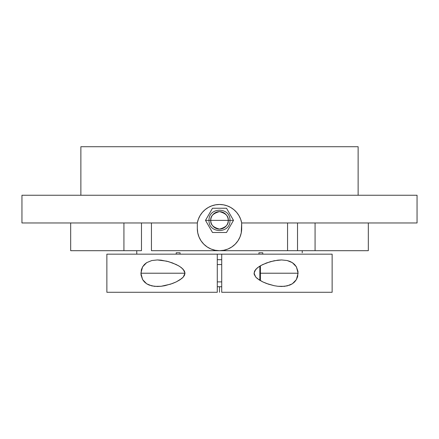 <?xml version="1.0" encoding="UTF-8"?>
<svg xmlns="http://www.w3.org/2000/svg" width="439" height="439" viewBox="0 0 439 439"><rect width="100%" height="100%" fill="white"/><g stroke="black" fill="none" stroke-linecap="round" stroke-linejoin="round"><path stroke-width="0.66" d="M226.502 232.494L233.504 220.367L228.231 220.367A8.731 8.731 0 0 0 219.5 211.636A8.731 8.731 0 0 0 210.769 220.367L205.496 220.367L212.498 232.494L226.502 232.494L233.504 220.367L226.502 208.234L212.498 208.234L205.496 220.367L210.769 220.367C210.276 216.24 213.184 213.327 219.5 211.636C225.816 213.327 228.724 216.24 228.231 220.367L210.769 220.367L228.231 220.367C228.724 224.494 225.816 227.402 219.5 229.098C213.184 227.402 210.276 224.494 210.769 220.367A8.731 8.731 0 0 0 219.5 229.098A8.731 8.731 0 0 0 228.231 220.367L233.504 220.367L226.502 208.234L212.498 208.234L205.496 220.367L212.498 232.494L226.502 232.494M302.219 252.771L302.246 250.691L302.246 252.771M262.78 252.771L262.78 254.159L262.78 252.771L258.939 252.771L262.78 252.771M258.939 254.159L258.939 252.771L258.939 254.159M217.283 254.159L221.717 254.159L221.717 292.281L332.136 292.281L221.717 292.281L221.717 254.159L332.136 254.159L106.864 254.159L217.283 254.159L217.283 292.281L217.283 254.159M180.061 252.771L180.061 254.159L180.061 252.771L176.22 252.771L180.061 252.771M176.22 254.159L176.22 252.771L176.22 254.159M136.781 252.771L136.781 254.159L136.781 252.771M136.754 250.691L136.754 252.771L136.754 250.691M219.5 292.281L219.5 286.738L219.5 292.281M106.864 292.281L217.283 292.281L106.869 292.281L106.864 254.159M161.113 286.277L154.528 286.354L149.123 285.059L146.653 283.786L144.426 281.975L142.593 279.572L141.001 274.902L141.358 269.793L142.62 266.819L144.453 264.437L146.67 262.643L151.773 260.546L157.365 259.948L161.075 260.157L168.609 261.666L176.176 264.519L179.814 266.533L183.134 269.222L184.995 273.118L183.266 277.075L181.691 278.556L176.308 281.86L172.511 283.484L164.894 285.685L161.113 286.277L157.365 286.491L151.779 285.893L146.653 283.786L142.593 279.572L140.892 273.173L142.62 266.819L146.67 262.643L151.773 260.546L157.365 259.948L166.71 261.161L172.423 262.923L178.624 265.804L181.554 267.774L184.413 270.989L184.995 273.118L184.501 275.275L183.266 277.075L179.974 279.802L176.308 281.86L170.601 284.159L161.113 286.277M221.717 264.558L217.283 264.558L221.717 264.558M217.283 281.882L221.717 281.882L217.283 281.882M284.483 286.349L277.914 286.283L274.161 285.696L268.448 284.176L262.769 281.898L259.125 279.868L255.811 277.157L254.148 274.331L254.538 271.088L257.364 267.839L260.887 265.518L266.533 262.945L274.128 260.75L281.635 259.948L287.205 260.541L292.319 262.637L296.385 266.824L298.108 273.195L296.407 279.577L292.352 283.781L287.238 285.888L281.635 286.491L277.914 286.283L274.161 285.696L266.539 283.501L262.769 281.898L257.391 278.622L255.811 277.157L254.005 273.223L255.789 269.305L259.087 266.599L262.747 264.558L270.336 261.682L277.898 260.157L281.635 259.948L287.205 260.541L289.855 261.37L292.319 262.637L294.547 264.437L296.385 266.824L297.988 271.472L297.658 276.586L296.407 279.577L294.574 281.975L292.352 283.781L289.888 285.054L284.483 286.349M80.869 146.719L80.869 195.24L80.869 146.719L358.131 146.719L80.869 146.719M358.131 195.24L358.131 146.719L358.131 195.24M259.844 280.318L259.844 266.122L259.844 280.318M368.326 222.968L368.326 250.691L368.326 222.968M260.398 280.647L260.398 265.793L260.398 280.647M199.004 236.989L201.057 240.835L203.817 244.194L207.181 246.959L211.011 249.006L215.17 250.268L219.5 250.691L223.83 250.268L227.989 249.006L231.825 246.954L235.183 244.194L237.943 240.835L239.99 237L241.252 232.84L241.68 222.968L417.05 222.968L417.05 195.24L21.95 195.24L21.95 222.968L197.32 222.968L198.362 219.182L200.03 215.653L202.291 212.46L205.062 209.71L208.273 207.471L211.817 205.831L215.604 204.821L219.5 204.481L223.413 204.821L227.182 205.831L230.738 207.482L233.938 209.71L236.714 212.471L238.97 215.659L240.643 219.193L241.68 222.968A22.548 22.548 0 0 0 230.749 207.488L232.451 208.569M233.938 209.71L236.714 212.471L238.97 215.659L240.643 219.193L241.68 222.968L241.68 228.51A22.18 22.18 0 0 1 219.5 250.691A22.18 22.18 0 0 1 197.32 228.51L197.748 232.84L199.01 237L198.428 235.436M205.117 245.396L203.822 244.199M197.424 222.419L198.357 219.193A22.548 22.548 0 0 0 197.32 222.952L197.32 228.51L197.32 222.968L198.362 219.182L200.03 215.653A22.548 22.548 0 0 0 198.362 219.171M241.417 221.722L241.066 220.438M240.385 218.529L239.222 216.092M238.333 214.627L237.697 213.716M236.714 212.465L234.629 210.308M227.182 205.831L223.413 204.821L219.5 204.481A22.548 22.548 0 0 0 215.609 204.821L219.5 204.481A22.548 22.548 0 0 1 230.722 207.471L230.738 207.482M208.273 207.471L211.817 205.831L215.604 204.821A22.548 22.548 0 0 0 208.278 207.471L205.062 209.71L208.273 207.471A22.548 22.548 0 0 0 202.308 212.443L205.062 209.71M202.214 212.553L200.398 215.05M202.28 212.476A22.548 22.548 0 0 0 200.036 215.648M200.03 215.653L202.291 212.46M197.32 222.968L21.95 222.968L21.95 195.24L417.05 195.24L417.05 222.968L241.68 222.968M237.943 240.835L239.178 238.745M233.987 245.308L231.814 246.959M236.819 242.366L235.178 244.199M240.643 235.222L239.99 237M241.538 231.018L241.252 232.862M287.561 250.691L287.561 222.968L287.561 250.691L297.527 250.691L219.5 250.691L287.561 250.691M297.527 222.968L297.527 250.691L297.527 222.968M315.076 222.968L315.076 250.691L297.527 250.691L368.326 250.691L315.076 250.691L315.076 222.968M123.924 250.691L123.924 222.968L123.924 250.691L141.473 250.691L70.674 250.691L123.924 250.691M141.473 222.968L141.473 250.691L141.473 222.968M151.439 250.691L219.5 250.691L151.439 250.691L151.439 222.968L151.439 250.691M203.389 243.755L201.051 240.824M208.953 248.024L207.175 246.954M213.134 249.758L210.983 248.995M217.415 250.592L215.17 250.268M221.717 259.701L217.283 259.701L221.717 259.701M217.283 286.738L221.717 286.738L217.283 286.738M140.892 273.217L184.995 273.217M260.398 273.217L298.108 273.217M209.03 220.367C208.371 206.868 230.629 206.868 229.97 220.367C230.629 233.866 208.371 233.866 209.03 220.367M70.674 250.691L70.674 222.968M332.136 292.281L332.136 254.159"/></g></svg>
